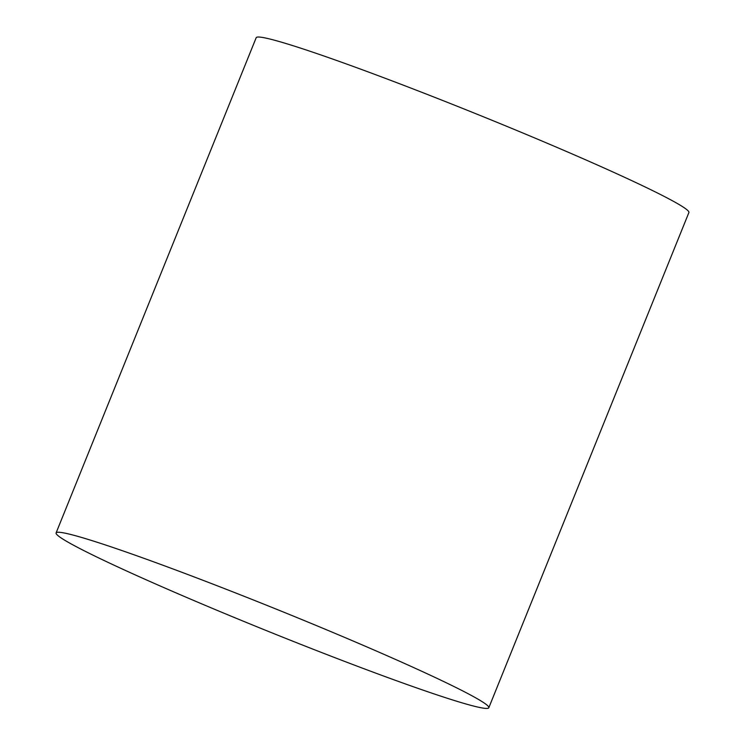 <?xml version="1.0" encoding="UTF-8"?>
<svg xmlns="http://www.w3.org/2000/svg" width="745" height="745" viewBox="0 0 745 745"><rect width="100%" height="100%" fill="white"/><g stroke="black" fill="none" stroke-linecap="round" stroke-linejoin="round"><path stroke-width="1.12" d="M480.19 707.582A233.353 11.808 -158 0 0 488.813 707.75A233.353 11.808 -158 0 0 276.879 609.391A233.353 11.808 -158 0 0 56.099 532.926A233.353 11.808 -158 0 0 239.648 619.7A233.353 11.808 -158 0 0 480.19 707.582M488.813 707.75L688.902 212.53A233.353 11.808 -158 0 0 476.958 114.171A233.353 11.808 -158 0 0 256.187 37.706L56.099 532.926"/></g></svg>
